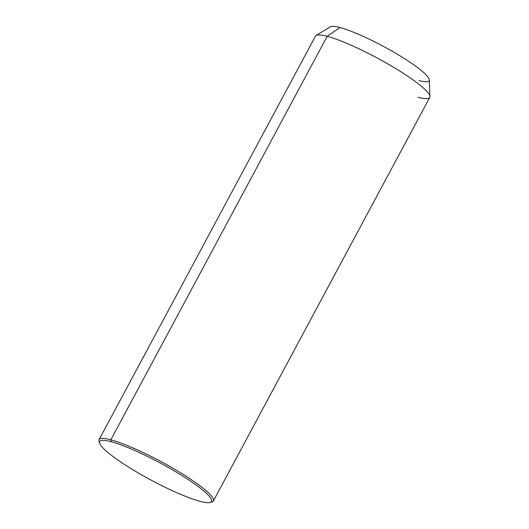 <?xml version="1.0" encoding="UTF-8"?>
<svg xmlns="http://www.w3.org/2000/svg" width="529" height="529" viewBox="0 0 529 529"><rect width="100%" height="100%" fill="white"/><g stroke="black" fill="none" stroke-linecap="round" stroke-linejoin="round"><path stroke-width="0.79" d="M99.095 439.639L315.443 36.151A64.855 9.919 28.2 0 1 327.187 36.322L339.955 27.541A56.391 8.629 28.2 0 1 395.348 53.065A56.391 8.629 28.2 0 1 429.303 79.899L429.945 96.536A64.855 9.919 -151.8 0 0 390.891 65.675A64.855 9.919 -151.8 0 0 327.187 36.322A64.855 9.919 -151.8 0 0 316.091 35.489L330.301 26.814A56.391 8.629 28.2 0 1 339.955 27.541L327.187 36.322A64.855 9.919 28.2 0 1 393.305 67.104A64.855 9.919 28.2 0 1 429.753 97.442L213.405 500.937A64.855 9.919 -151.8 0 0 176.957 470.592A64.855 9.919 -151.8 0 0 110.839 439.817L327.187 36.322L110.839 439.817A64.855 9.919 -151.8 0 0 99.095 439.639A64.855 9.919 -151.8 0 0 99.492 442.37M418.009 97.27A64.855 9.919 -151.8 0 0 429.945 96.536M418.928 80.534A56.391 8.629 -151.8 0 0 409.896 62.151A56.391 8.629 -151.8 0 0 339.955 27.541M210.912 502.114A64.855 9.919 -151.8 0 0 213.405 500.937M200.015 501.327A63.44 9.707 28.2 0 1 121.326 462.386A63.44 9.707 28.2 0 1 111.169 441.708A63.44 9.707 28.2 0 1 189.851 480.643A63.44 9.707 28.2 0 1 200.015 501.327A63.44 9.707 -151.8 0 0 210.119 502.457A63.44 9.707 -151.8 0 0 179.847 474.235A63.44 9.707 -151.8 0 0 111.169 441.708A63.44 9.707 -151.8 0 0 99.644 443.223A63.44 9.707 -151.8 0 0 139.458 473.634A63.44 9.707 -151.8 0 0 200.015 501.327M99.644 443.223L99.055 441.365A64.855 9.919 28.2 0 1 110.839 439.817L111.169 441.708L110.839 439.817A64.855 9.919 28.2 0 1 181.044 473.065A64.855 9.919 28.2 0 1 211.99 501.915L210.119 502.457"/></g></svg>
